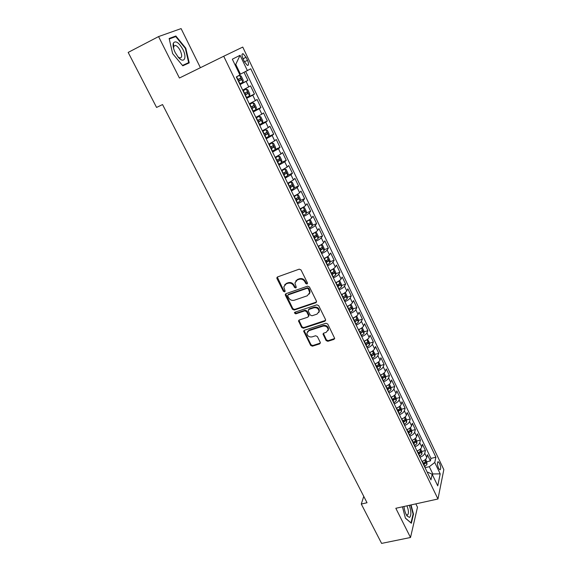 <?xml version="1.0" encoding="UTF-8"?>
<svg xmlns="http://www.w3.org/2000/svg" width="572" height="572" viewBox="0 0 572 572"><rect width="100%" height="100%" fill="white"/><g stroke="black" fill="none" stroke-linecap="round" stroke-linejoin="round"><path stroke-width="0.86" d="M307.007 284.048L307.443 282.904L301.044 269.948L299.22 269.155L277.549 276.934L276.827 277.849L276.97 278.564L283.397 291.312L284.649 291.863L285.156 291.219L283.791 286.865L286.114 283.905L287.909 283.269C290.354 282.682 292.271 283.519 293.679 285.771L294.501 287.43L295.767 287.981L296.282 287.308L294.916 283.018L297.29 279.951L299.106 279.315C301.58 278.714 303.51 279.558 304.912 281.832L305.741 283.498L307.007 284.048M295.717 281.031L297.683 279.379L299.492 278.743C301.959 278.149 303.889 278.986 305.291 281.252L306.113 282.918L307.536 283.397M277.291 277.062L283.805 290.733L285.156 291.234M284.613 284.913L286.522 283.333L288.309 282.697C290.748 282.11 292.671 282.94 294.065 285.199L294.895 286.851L296.282 287.337M439.561 463.356L438.245 461.718C437.058 462.283 437.158 464.443 438.545 468.211L439.861 469.841C441.041 469.262 440.94 467.102 439.561 463.356M173.144 43.93L173.509 44.23M326.076 340.533L327.849 341.312L333.934 339.396L334.692 338.417L327.749 324.038L325.954 323.252L304.411 330.266L303.682 331.188L310.675 345.409L312.426 346.182L319.662 343.901L320.277 342.371L317.36 336.529L315.587 335.757L311.99 336.908C309.03 337.251 307.336 336.007 306.907 333.183L308.873 330.709L323.051 326.104C325.997 325.733 327.706 326.955 328.185 329.758L326.154 332.361L323.781 333.126L323.03 334.084L326.076 340.533L326.412 339.89L328.185 340.669L334.692 338.502M395.824 508.286L410.51 537.494L381.596 543.4L361.282 504.039L367.031 502.738L162.548 104.562L156.571 107.436L128.171 52.417L158.573 36.579L179.415 78.021L223.716 56.249L437.966 498.991L395.824 508.286M315.815 302.738L316.445 301.129L309.431 286.93L307.614 286.143L285.986 293.679L285.256 294.594L285.399 295.281L292.442 309.259L294.222 310.038L315.815 302.738L316.552 301.923M318.654 305.612L325.568 319.619L324.939 321.192L303.389 328.235L301.623 327.456L298.52 320.935L299.249 320.013L307.936 317.131L308.544 315.558L306.571 311.604L304.783 310.825L295.738 313.864L294.394 312.863L294.909 312.219L316.852 304.826L318.654 305.612M426.798 461.783L430.387 460.918L427.413 454.711L426.769 457.457L424.767 453.289C424.181 454.947 422.601 456.27 420.012 457.25M421.821 451.444L425.418 450.557L422.415 444.301L421.75 447.004L419.726 442.799C419.126 444.437 417.531 445.752 414.936 446.746M414.493 445.817L416.924 443.536L416.802 441.005L420.406 440.111L417.381 433.805L416.688 436.465L414.65 432.225C414.035 433.841 412.426 435.149 409.824 436.15M411.718 430.516L415.358 429.579L412.305 423.216L411.583 425.833L409.523 421.557C408.894 423.151 407.271 424.453 404.661 425.468M403.446 420.749L403.939 420.62M406.599 419.919L410.26 418.954L407.185 412.541L406.427 415.115L404.361 410.803C403.71 412.369 402.073 413.67 399.456 414.693M397.776 410.224L398.748 409.96M401.43 409.237L405.126 408.244L402.023 401.773L401.237 404.304L399.149 399.957C398.484 401.501 396.832 402.788 394.208 403.825M392.156 399.585L393.5 399.213M396.224 398.462L399.942 397.44L396.811 390.912L396.003 393.4L393.893 389.017C393.207 390.533 391.548 391.82 388.91 392.864M386.922 388.745L388.188 388.388M390.969 387.601L394.716 386.543L391.563 379.958L390.719 382.403L388.595 377.985C387.887 379.479 386.214 380.752 383.576 381.81M381.638 377.806L382.797 377.47M385.664 376.648L389.446 375.554L386.264 368.919L385.392 371.314L383.247 366.852C382.525 368.325 380.838 369.591 378.185 370.656M376.312 366.781L377.291 366.488M380.316 365.594L384.134 364.471L380.923 357.772L380.015 360.131L377.856 355.627C377.112 357.071 375.411 358.329 372.751 359.409M370.942 355.655L371.578 355.462M374.925 354.454L378.771 353.289L375.532 346.539L374.596 348.848L372.415 344.308C371.657 345.724 369.941 346.975 367.274 348.062M369.476 343.214L373.366 342.013L370.098 335.206L369.133 337.466L366.931 332.883C366.151 334.27 364.421 335.521 361.747 336.622M363.985 331.874L367.91 330.645L364.614 323.773L363.613 325.983L361.397 321.364C360.596 322.722 358.851 323.959 356.17 325.075M358.451 320.442L362.405 319.169L359.087 312.24L358.051 314.4L355.813 309.738C354.99 311.068 353.239 312.298 350.543 313.427M352.86 308.909L356.856 307.6L353.503 300.6L352.438 302.71L350.178 298.012C349.342 299.313 347.569 300.536 344.866 301.673M347.218 297.276L351.258 295.924L347.876 288.867L346.775 290.926L344.494 286.179C343.636 287.451 341.849 288.667 339.139 289.818M341.527 285.542L345.61 284.141L342.199 277.027L341.062 279.029L338.76 274.238C337.88 275.49 336.079 276.691 333.362 277.856M335.785 273.702L339.911 272.258L336.465 265.079L335.299 267.031L332.975 262.198C332.075 263.413 330.258 264.607 327.527 265.78M329.994 261.754L334.162 260.267L330.688 253.024L329.479 254.919L327.141 250.043C326.212 251.23 324.381 252.416 321.65 253.603M324.145 249.707L328.357 248.169L324.853 240.862L323.609 242.7L321.25 237.78C320.299 238.932 318.454 240.111 315.708 241.312M318.239 237.552L322.508 235.964L318.969 228.593L317.689 230.373L315.308 225.411C314.335 226.526 312.476 227.692 309.724 228.907M312.283 225.289L316.602 223.652L313.027 216.209L311.711 217.932L309.309 212.92C308.315 214.007 306.435 215.165 303.675 216.395M306.263 212.913L310.639 211.218L307.035 203.711L305.684 205.377L303.253 200.322C302.238 201.373 300.343 202.517 297.576 203.761M300.193 200.429L304.626 198.677L300.986 191.098L299.592 192.7L297.147 187.602L291.413 191.012M294.065 187.83L298.555 186.022L294.887 178.371L293.45 179.915L290.976 174.767L285.199 178.142M287.873 175.118L292.428 173.244L288.724 165.53L287.251 167.003L284.756 161.812L278.929 165.158M281.631 162.291L286.243 160.353L282.511 152.56L280.995 153.975L278.471 148.734L272.594 152.045M275.318 149.349L280.008 147.34L276.233 139.475L274.674 140.826L272.129 135.528L266.202 138.81M268.919 136.3L273.709 134.213L269.898 126.269L268.297 127.549L265.73 122.208L259.752 125.454M261.826 123.409L267.346 120.949L263.506 112.934L261.862 114.15L259.273 108.759L253.239 111.969M252.96 111.182L260.932 107.572L257.05 99.478L255.362 100.622L252.745 95.174L246.661 98.348M246.389 97.791L254.454 94.058L250.536 85.893L242.685 90.119M243.05 58.83L244.516 61.905L247.44 65.422C248.87 65.415 248.899 63.714 247.504 60.31L246.06 57.271L243.114 53.718C241.677 53.718 241.656 55.42 243.05 58.83M223.716 56.249L242.757 47.076L443.829 469.626L437.966 498.991M430.387 460.918L430.959 458.408L435.907 457.214L250.765 68.79L239.718 74.524M435.907 457.214L434.756 462.491L440.197 473.866L437.744 485.857L432.182 474.302L430.959 479.908L236.322 76.948L239.904 74.925L232.332 59.195L240.068 55.298L247.426 70.678M239.84 84.234L247.912 80.423L240.018 84.606M254.454 94.058L252.745 95.174M260.932 107.572L259.273 108.759M267.346 120.949L265.73 122.208M273.709 134.213L272.129 135.528M280.008 147.34L278.471 148.734M286.243 160.353L284.756 161.812M292.428 173.244L290.976 174.767M298.555 186.022L297.147 187.602M304.626 198.677L303.253 200.322M310.639 211.218L309.309 212.92M316.602 223.652L315.308 225.411M322.508 235.964L321.25 237.78M328.357 248.169L327.141 250.043M334.162 260.267L332.975 262.198M339.911 272.258L338.76 274.238M345.61 284.141L344.494 286.179M351.258 295.924L350.178 298.012M356.856 307.6L355.813 309.738M362.405 319.169L361.397 321.364M367.91 330.645L366.931 332.883M373.366 342.013L372.415 344.308M378.771 353.289L377.856 355.627M384.134 364.471L383.247 366.852M389.446 375.554L388.595 377.985M394.716 386.543L393.893 389.017M399.942 397.44L399.149 399.957M405.126 408.244L404.361 410.803M410.26 418.954L409.523 421.557M415.358 429.579L414.65 432.225M420.406 440.111L419.726 442.799M425.418 450.557L424.767 453.289M430.959 458.408L245.703 71.543M247.912 80.423L244.051 72.372M431.889 474.159L432.797 473.952L429.307 466.688L425.06 467.696M240.462 74.167L235.75 64.379L235.013 64.765M200.407 67.703L181.095 28.6L158.573 36.579M410.51 537.494L417.488 507.221L415.837 503.875M363.763 496.374L361.282 504.039M432.554 475.082L432.797 473.952L440.197 473.866M427.348 472.443L428.042 472.279L432.182 474.302M249.299 103.811L255.362 100.622M255.848 117.374L261.862 114.15M262.341 130.809L268.297 127.549M268.768 144.123L274.674 140.826M275.132 157.307L280.995 153.975M281.445 170.363L287.251 167.003M287.695 183.305L293.45 179.915M293.886 196.125C296.661 194.873 298.563 193.736 299.592 192.7M300.021 208.83C302.788 207.593 304.676 206.442 305.684 205.377M306.099 221.414C308.859 220.191 310.732 219.026 311.711 217.932M312.126 233.884C314.872 232.675 316.731 231.503 317.689 230.373M318.289 246.16L318.096 246.253C320.835 245.045 322.672 243.865 323.609 242.7M324.009 258.487C326.741 257.307 328.564 256.113 329.479 254.919M329.872 270.627C332.597 269.455 334.405 268.254 335.299 267.031M335.678 282.654C338.395 281.495 340.19 280.287 341.062 279.029M341.434 294.573C344.144 293.429 345.924 292.213 346.775 290.926M347.14 306.385C349.842 305.255 351.608 304.032 352.438 302.71M352.802 318.096C355.491 316.974 357.243 315.744 358.051 314.4M358.408 329.701C361.089 328.593 362.827 327.356 363.613 325.983M363.964 341.212C366.638 340.111 368.361 338.867 369.133 337.466M369.469 352.617C372.136 351.53 373.845 350.271 374.596 348.848M374.932 363.921C377.591 362.848 379.286 361.583 380.015 360.131M380.344 375.132C382.997 374.067 384.677 372.794 385.392 371.314M385.714 386.243C388.352 385.192 390.025 383.912 390.719 382.403M391.033 397.261C393.665 396.217 395.323 394.93 396.003 393.4M396.31 408.179C398.934 407.15 400.579 405.863 401.237 404.304M401.544 419.011C404.161 417.996 405.784 416.695 406.427 415.115M406.728 429.751C409.337 428.743 410.953 427.434 411.583 425.833M411.876 440.397C414.471 439.403 416.073 438.088 416.688 436.465M416.974 450.958C419.562 449.971 421.156 448.648 421.75 447.004M422.029 461.425C424.61 460.453 426.19 459.123 426.769 457.457M429.307 466.688L434.756 462.491M235.75 64.379L240.068 55.298M172.622 53.589L182.79 65.801L189.225 62.877L185.778 48.184L175.869 36L169.14 38.481L172.622 53.589M402.459 506.828L405.426 518.211L411.368 523.258L413.492 514.178L411.061 504.926M172.208 37.888L175.869 36M185.349 48.398L185.778 48.184M413.034 514.278L413.492 514.178M285.693 293.829L292.835 308.658L294.609 309.431L316.173 302.138M308.387 288.853L307.121 288.302L288.131 294.895L287.623 295.538L288.588 297.74C289.975 299.964 291.884 300.8 294.308 300.236L307.278 295.781L309.688 292.657L308.387 288.853L308.758 288.267L307.493 287.716L307.121 288.302M288.023 294.938L288.531 294.301L307.493 287.716M309.338 294.008L310.053 292.07L309.616 290.011L309.252 290.597M308.758 288.267L309.616 290.011M298.913 320.191L301.995 326.834L303.761 327.606L325.683 320.341M308.665 316.316L308.909 314.943L306.942 310.996L305.155 310.217L296.117 313.256L295.738 313.864M294.78 312.269L296.117 313.256M317.038 314.114L319.062 311.497C318.597 308.623 316.874 307.378 313.892 307.772L308.866 309.459L308.251 311.046L310.224 315L312.012 315.78L317.038 314.114M318.847 312.476L319.412 310.889C318.947 308.015 317.231 306.771 314.25 307.164L313.892 307.772M308.501 309.652L309.23 308.851L314.25 307.164M323.38 333.347L326.412 339.89M328.013 330.645L328.521 329.122C328.042 326.319 326.333 325.103 323.402 325.475L323.051 326.104M307.464 331.674L309.238 330.073L323.402 325.475M304.061 330.452L311.025 344.759L312.784 345.531L320.399 343.036M239.668 83.884L242.921 82.161L243.222 80.259L241.234 76.133L239.582 75.311L236.329 76.963M239.582 75.311L236.794 76.684M238.402 81.26L241.127 79.88L240.526 78.178L237.602 79.601M238.831 78.986L239.339 80.724L238.381 81.21M182.876 49.399C178.814 42.442 175.647 40.326 173.373 43.057C172.665 45.345 173.273 48.513 175.196 52.56L178.228 57.186C183.927 64.085 187.366 57.986 182.876 49.399M177.942 56.85L179.772 57.951C182.132 57.872 182.289 55.427 180.259 50.608C178.743 47.726 177.148 45.996 175.468 45.41L173.745 46.289L173.588 48.413M169.255 38.982L175.733 36.587L185.342 48.384L188.674 62.627L182.611 65.587M173.137 43.972L173.516 44.294M188.674 62.627L182.482 65.437M403.996 506.485C404.404 510.403 405.448 513.599 407.121 516.08L409.588 517.403C411.382 515.358 411.289 511.332 409.309 505.312M406.234 514.628L407.543 515.093C408.887 513.306 408.687 510.224 406.928 505.841M410.703 505.004L413.084 514.071L411.018 522.865L405.391 518.089M246.303 97.619L249.514 95.924L249.807 93.944L247.833 89.854L246.217 89.082L242.993 90.769M246.217 89.082L242.964 90.698M245.052 95.023L247.755 93.629L247.168 91.942L244.258 93.379M245.545 92.735L245.967 94.459L245.009 94.938M252.881 111.225L256.049 109.502L256.327 107.5L254.376 103.446L252.788 102.724L249.599 104.44M252.788 102.724L249.549 104.34M251.637 108.651L254.311 107.243L253.739 105.57L250.851 107.021M252.173 106.356L252.531 108.058L251.58 108.537M259.388 124.703L262.527 122.951L262.784 120.921L260.853 116.91L259.302 116.245L256.142 117.982M259.302 116.245L256.077 117.853M258.158 122.151L260.811 120.735L260.253 119.069L257.379 120.542M258.73 119.848L259.03 121.529L258.086 122.015M265.837 138.052L268.947 136.279L269.183 134.227L267.274 130.244L265.744 129.63L262.62 131.396M265.744 129.63L262.541 131.238M264.614 135.528L267.246 134.091L266.702 132.439L263.842 133.927M265.222 133.226L265.472 134.87L264.536 135.357M272.222 151.28L275.304 149.478L275.525 147.397L273.63 143.458L272.136 142.893L269.04 144.68M272.136 142.893L268.947 144.494M271.014 148.777L273.623 147.326L273.087 145.688L270.249 147.19M271.643 146.475L271.85 148.091L270.921 148.577M278.55 164.379L281.603 162.555L281.803 160.453L279.93 156.549L278.464 156.027L275.397 157.843M278.464 156.027L275.289 157.629M277.356 161.905L279.944 160.439L279.415 158.809L276.598 160.332M278.006 159.602L278.171 161.19L277.248 161.676M284.82 177.363L287.845 175.511L288.031 173.387L286.172 169.519L284.727 169.047L281.696 170.885M284.727 169.047L281.574 170.642M283.633 174.903L286.2 173.43L285.685 171.815L282.883 173.352M284.305 172.608L284.434 174.16L283.512 174.653M291.034 190.219L294.022 188.345L294.194 186.2L292.349 182.368L290.941 181.939L287.938 183.805M290.941 181.939L287.802 183.54M289.861 187.788L292.406 186.3L291.899 184.692L289.117 186.25M290.54 185.492L290.633 187.015L289.725 187.509M297.19 202.96L300.15 201.065L300.307 198.899L298.477 195.102L297.097 194.716L294.115 196.604M297.097 194.716L295.66 195.288M295.467 195.388L293.972 196.31M296.024 200.55L298.548 199.056L298.055 197.454L295.288 199.027M296.718 198.262L296.782 199.75L295.874 200.25M303.289 215.587L306.22 213.663L306.356 211.476L304.547 207.715L303.189 207.379L300.243 209.288M303.189 207.379L302.331 207.715M301.373 208.208L300.093 208.973M302.13 213.199L304.64 211.69L304.154 210.103L301.401 211.683M302.831 210.911L302.874 212.369L301.973 212.87M309.33 228.099L312.233 226.154L312.355 223.945L310.56 220.213L309.23 219.92L306.313 221.857M309.23 219.92L308.787 220.091M307.157 220.935L306.149 221.514M308.186 225.725L310.667 224.21L310.196 222.63L307.457 224.231M308.894 223.452L308.909 224.875L308.015 225.375M315.315 240.49L318.189 238.524L318.304 236.293L316.523 232.604L315.215 232.354L312.326 234.305M312.812 233.583L312.148 233.941M314.178 238.145L316.645 236.615L316.18 235.049L313.463 236.665M314.9 235.878L314.886 237.273L313.999 237.773M321.114 244.723L318.289 246.646M324.102 250.729L321.185 244.68L322.429 244.88L324.188 248.541L324.095 250.786L321.25 252.774M320.127 250.45L322.572 248.906L322.115 247.347L319.412 248.977M320.842 248.191L320.813 249.549L319.934 250.05M326.912 257.035L324.195 258.88M327.141 256.892L328.285 257.042L330.03 260.675L329.951 262.941L327.127 264.95M326.019 262.648L328.442 261.089L327.992 259.545L325.311 261.19M326.741 260.389L326.691 261.719L325.811 262.219M332.647 269.24L330.051 270.992M333.047 268.997L334.084 269.097L335.814 272.694L335.75 274.982L332.954 277.012M331.853 274.732L334.262 273.166L333.819 271.628L331.152 273.287M332.575 272.486L332.511 273.781L331.638 274.281M338.331 281.345L335.85 283.004M338.91 280.988L339.832 281.052L341.548 284.613L341.498 286.922L338.731 288.967M337.637 286.708L340.025 285.135L339.589 283.598L336.944 285.278M338.367 284.47L338.274 285.735L337.408 286.236M343.965 293.336L341.598 294.909M344.716 292.864L345.531 292.893L347.233 296.425L347.197 298.748L344.451 300.822M343.372 298.577L345.738 296.99L345.316 295.467L342.685 297.161M345.738 296.99L343.136 298.083M349.542 305.226L347.297 306.706M350.486 304.633L351.179 304.633L352.867 308.136L352.845 310.482L350.128 312.569M349.056 310.346L351.408 308.751L350.986 307.236L348.377 308.937M351.408 308.751L348.806 309.831M355.076 317.01L352.945 318.397M356.199 316.287L356.785 316.273L358.451 319.741L358.444 322.1L355.748 324.21M354.683 322.007L357.021 320.399L356.606 318.897L354.011 320.613M357.021 320.399L354.425 321.471M360.553 328.685L358.544 329.994M361.876 327.835L362.333 327.806L363.985 331.245L363.992 333.626L361.325 335.75M360.267 333.562L362.584 331.953L362.183 330.452L359.602 332.182M362.584 331.953L360.002 333.011M365.987 340.268L364.092 341.477M367.51 339.275L369.476 342.649L369.491 345.045L366.852 347.19M365.801 345.023L368.103 343.4L367.703 341.906L365.143 343.65M368.103 343.4L365.529 344.444M371.371 351.737L369.598 352.867M373.094 350.6L374.917 353.954L374.946 356.37L372.329 358.53M371.292 356.377L373.573 354.747L373.18 353.267L370.635 355.026M373.573 354.747L371.006 355.784M376.712 363.113L375.046 364.164M378.643 361.826L380.308 365.165L380.351 367.596L377.756 369.769M376.726 367.639L378.993 366.001L378.607 364.528L376.083 366.294M378.993 366.001L376.433 367.024M382.01 374.388L380.452 375.354M384.077 372.994L385.657 376.276L385.714 378.721L383.14 380.916M382.125 378.807L384.37 377.155L383.991 375.69L381.474 377.47M384.37 377.155L381.817 378.171M387.258 385.564L385.814 386.45M389.425 384.112L390.955 387.294L391.026 389.754L388.481 391.963M387.466 389.875L389.696 388.216L389.325 386.758L386.829 388.545M389.696 388.216L387.151 389.217M392.463 396.639L391.126 397.454M394.723 395.13L396.217 398.219L396.296 400.693L393.772 402.917M392.771 400.843L394.98 399.184L394.608 397.726L392.135 399.535M394.98 399.184L392.442 400.171M397.633 407.622L396.396 408.365M399.978 406.048L401.43 409.051L401.515 411.54L399.013 413.778M398.019 411.726L400.214 410.053L399.857 408.608L397.397 410.424M400.214 410.053L397.69 411.032M402.752 418.511L401.623 419.176M405.191 416.881L406.592 419.791L406.699 422.293L404.218 424.553M403.231 422.515L405.412 420.835L405.055 419.39L402.609 421.221M405.412 420.835L402.888 421.807M407.829 429.3L406.799 429.901M410.36 427.62L411.718 430.444L411.833 432.961L409.373 435.228M408.401 433.211L410.56 431.524L410.21 430.087L407.779 431.931M410.56 431.524L408.05 432.482M412.87 440.004L411.94 440.533M416.802 441.005L415.486 438.266M413.52 443.815L415.672 442.12L415.322 440.69L412.912 442.549M415.672 442.12L413.163 443.071M417.86 450.607L417.031 451.079M420.563 448.827L421.843 451.48L421.979 454.018L419.562 456.32M418.604 454.332L420.735 452.631L420.391 451.208L417.996 453.074M420.735 452.631L418.232 453.575M422.822 461.125L422.086 461.54M425.604 459.302L426.841 461.869L426.984 464.421L424.596 466.738M423.637 464.764L425.754 463.055L425.418 461.64L423.037 463.513M425.754 463.055L423.266 463.985M248.806 86.965L246.16 81.467M243.007 58.752L246.06 57.271M244.458 61.783L247.504 60.31M305.291 281.252L304.912 281.832M299.492 278.743L299.106 279.315M297.683 279.379L297.29 279.951M294.895 286.851L294.501 287.43M294.065 285.199L293.679 285.771M288.309 282.697L287.909 283.269M286.522 283.333L286.114 283.905M283.805 290.733L283.397 291.312M277.384 277.999L276.97 278.564M306.113 282.918L305.741 283.498M294.609 309.431L294.222 310.038M292.835 308.658L292.442 309.259M285.8 294.694L285.399 295.281M288.531 294.301L288.131 294.895M325.282 320.57L324.939 321.192M303.761 327.606L303.389 328.235M301.995 326.834L301.623 327.456M299.034 320.956L298.655 321.578M308.909 314.943L308.544 315.558M306.942 310.996L306.571 311.604M305.155 310.217L304.783 310.825M309.23 308.851L308.866 309.459M323.502 334.034L323.159 334.677M309.238 330.073L308.873 330.709M320.005 343.25L319.662 343.901M312.784 345.531L312.426 346.182M311.025 344.759L310.675 345.409M304.182 331.181L303.818 331.81M334.255 338.746L333.934 339.396M328.185 340.669L327.849 341.312M242.921 82.161L239.625 75.325M237.888 79.458L236.622 76.82M239.961 83.741L238.696 81.117M239.339 80.724L241.127 79.88M249.521 95.874L246.26 89.103M244.544 93.236L243.286 90.626M246.596 97.476L245.338 94.88M245.967 94.459L247.755 93.629M256.056 109.452L252.831 102.745M251.137 106.878L249.885 104.297M253.167 111.082L251.923 108.508M252.531 108.058L254.311 107.243M262.534 122.901L259.338 116.259M257.665 120.399L256.428 117.839M259.674 124.56L258.444 122.015M259.03 121.529L260.811 120.735M268.954 136.222L265.787 129.644M264.128 133.791L262.905 131.253M266.123 137.916L264.9 135.385M265.472 134.87L267.246 134.091M275.311 149.421L272.172 142.907M270.535 147.054L269.319 144.544M272.508 151.137L271.3 148.634M271.85 148.091L273.623 147.326M281.61 162.498L278.5 156.042M276.877 160.196L275.675 157.708M278.836 164.243L277.635 161.762M278.171 161.19L279.944 160.439M287.845 175.454L284.763 169.055M283.161 173.209L281.975 170.749M285.099 177.22L283.912 174.767M284.434 174.16L286.2 173.43M294.029 188.288L290.976 181.953M289.389 186.107L288.216 183.669M291.312 190.083L290.133 187.645M290.633 187.015L292.406 186.3M300.15 201.008L297.125 194.73M295.56 198.884L294.394 196.468M297.461 202.824L296.303 200.415M296.782 199.75L298.548 199.056M306.22 213.606L303.224 207.386M301.68 211.547L300.522 209.152M303.56 215.451L302.409 213.056M302.874 212.369L304.64 211.69M312.233 226.097L309.266 219.927M307.736 224.095L306.585 221.722M309.602 227.956L308.458 225.59M308.909 224.875L310.667 224.21M318.196 238.467L315.251 232.361M313.735 236.522L312.598 234.17M315.587 240.354L314.457 238.009M314.886 237.273L316.645 236.615M319.684 248.841L318.561 246.511M321.521 252.638L320.399 250.314M320.813 249.549L322.572 248.906M329.951 262.884L327.084 256.928M325.582 261.054L324.467 258.737M327.398 264.815L326.283 262.505M326.691 261.719L328.442 261.089M335.75 274.925L332.933 269.069M331.424 273.151L330.316 270.856M333.226 276.877L332.118 274.596M332.511 273.781L334.262 273.166M341.498 286.865L338.724 281.102M337.215 285.142L336.114 282.868M338.996 288.831L337.902 286.572M338.274 285.735L340.025 285.135M347.197 298.691L344.466 293.028M342.95 297.025L341.863 294.773M344.723 300.686L343.636 298.441M352.845 310.417L350.164 304.847M348.641 308.801L347.562 306.571M350.393 312.434L349.32 310.21M358.444 322.043L355.805 316.559M354.275 320.477L353.21 318.268M356.013 324.074L354.947 321.872M363.992 333.562L361.397 328.171M359.867 332.046L358.808 329.858M361.59 335.614L360.532 333.426M369.491 344.988L366.938 339.682M365.401 343.515L364.357 341.348M367.11 347.054L366.066 344.887M374.946 356.306L372.436 351.094M370.892 354.89L369.855 352.738M372.587 358.394L371.55 356.249M380.351 367.531L377.877 362.405M376.34 366.159L375.311 364.028M378.013 369.634L376.991 367.51M385.707 378.657L383.283 373.616M381.731 377.334L380.716 375.218M383.397 380.78L382.382 378.671M391.026 389.689L388.631 384.734M387.087 388.417L386.071 386.322M388.731 391.834L387.723 389.739M396.289 400.629L393.944 395.752M392.392 399.399L391.384 397.318M394.022 402.788L393.021 400.715M401.515 411.475L399.206 406.678M397.647 410.288L396.653 408.229M399.27 413.649L398.276 411.59M406.692 422.229L404.418 417.517M402.86 421.092L401.873 419.047M404.468 424.417L403.489 422.379M411.833 432.897L409.595 428.256M408.036 431.796L407.057 429.772M409.631 435.099L408.651 433.076M416.924 443.472L414.729 438.91M413.163 442.413L412.19 440.404M414.743 445.688L413.771 443.686M421.972 453.953L419.812 449.47M418.246 452.945L417.281 450.951M419.812 456.191L418.854 454.204M426.984 464.357L424.86 459.945M423.287 463.384L422.329 461.411M424.839 466.602L423.888 464.636M437.78 461.826L438.245 461.718M242.12 54.204L243.114 53.718M277.241 277.284L276.827 277.849M285.657 294.008L285.256 294.594M310.053 292.07L309.688 292.657M298.899 320.32L298.52 320.935M309.044 315.565L308.68 316.187M294.766 312.283L294.394 312.863M319.412 310.889L319.062 311.497M323.373 333.447L323.03 334.084M328.521 329.122L328.185 329.758M304.047 330.552L303.682 331.188M238.953 78.929L240.526 78.178M173.745 46.289L173.373 43.057M173.194 46.568L175.468 45.41M406.642 515.358L407.121 516.08M246.267 92.357L247.168 91.942M253.089 105.87L253.739 105.57M259.724 119.305L260.253 119.069M266.245 132.64L266.702 132.439M272.687 145.86L273.087 145.688M279.05 158.966L279.415 158.809"/></g></svg>
